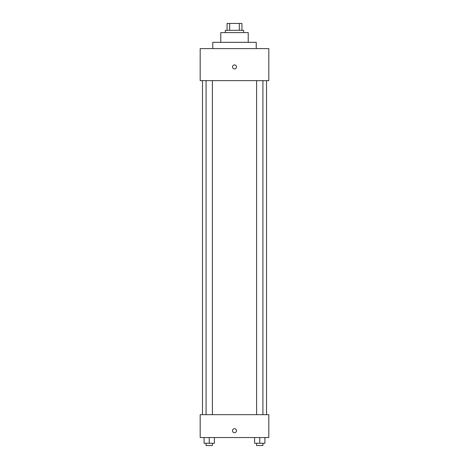 <?xml version="1.0" encoding="UTF-8"?>
<svg xmlns="http://www.w3.org/2000/svg" width="469" height="469" viewBox="0 0 469 469"><rect width="100%" height="100%" fill="white"/><g stroke="black" fill="none" stroke-linecap="round" stroke-linejoin="round"><path stroke-width="0.7" d="M229.687 30.315L229.687 23.45L227.066 23.45L227.066 30.315L227.066 23.45M229.687 23.45L241.934 23.45L241.934 30.315M239.313 30.315L239.313 23.45M225.349 32.601L225.349 30.315L243.651 30.315L243.651 32.601M220.776 42.327L220.776 32.601L248.224 32.601L248.224 42.327M212.768 48.618L212.768 42.327L256.232 42.327L256.232 48.618M200.181 48.618L268.819 48.618L268.819 80.645L200.181 80.645L200.181 48.618M234.5 68.92A1.999 1.999 0 0 1 232.765 65.918A1.999 1.999 0 0 1 236.235 65.918A1.999 1.999 0 0 1 234.5 68.92M200.181 414.666L268.819 414.666L268.819 437.542L200.181 437.542L200.181 414.666M234.5 432.682A1.999 1.999 0 0 1 232.765 429.68A1.999 1.999 0 0 1 236.235 429.68A1.999 1.999 0 0 1 234.5 432.682M254.608 437.542L254.608 443.264L264.903 443.264L264.903 437.542L264.903 443.264M259.756 443.264L259.756 437.542M262.916 443.264L262.916 445.55L256.602 445.55L256.602 443.264M204.097 437.542L204.097 443.264L214.392 443.264L214.392 437.542L214.392 443.264M209.244 443.264L209.244 437.542M212.398 443.264L212.398 445.55L206.084 445.55L206.084 443.264M266.527 414.666L266.527 80.645M202.473 414.666L202.473 80.645M256.602 80.645L256.602 414.666M262.916 80.645L262.916 414.666M212.398 414.666L212.398 80.645M206.084 414.666L206.084 80.645"/></g></svg>

